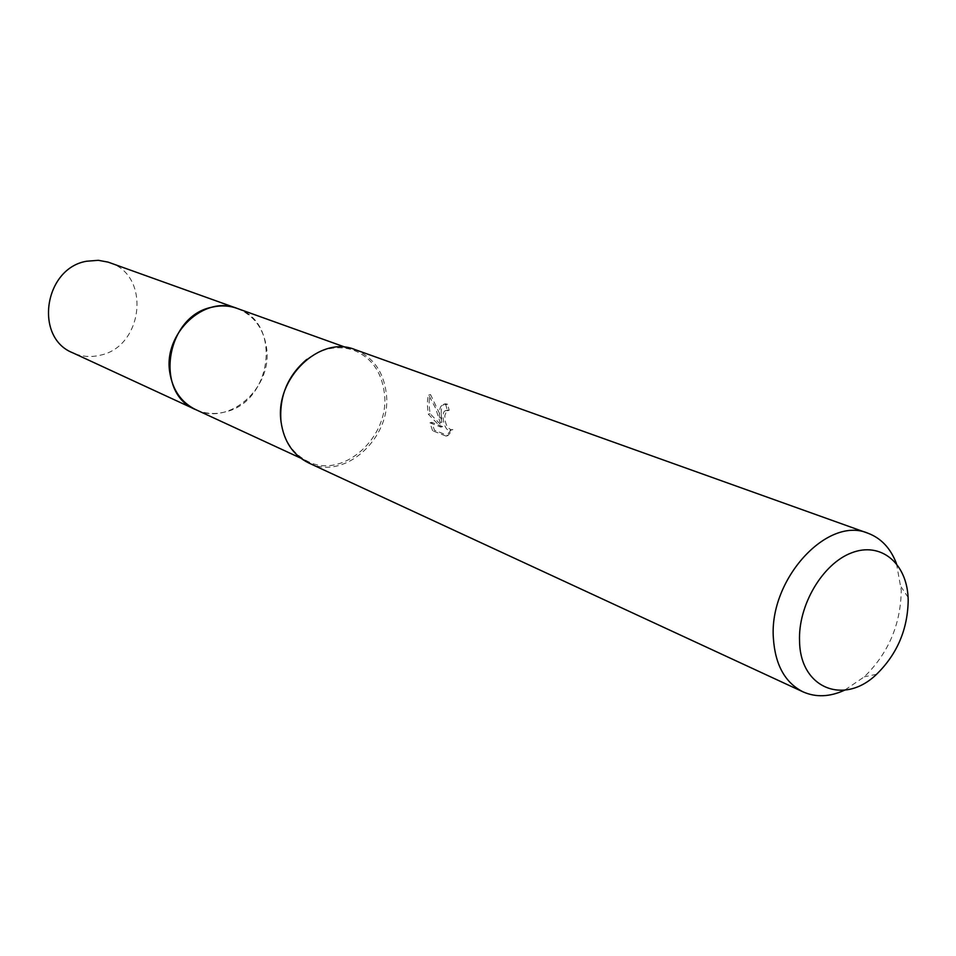 <?xml version="1.0" encoding="UTF-8"?>
<svg xmlns="http://www.w3.org/2000/svg" width="956" height="956" viewBox="0 0 956 956"><rect width="100%" height="100%" fill="white"/><g stroke="black" fill="none" stroke-linecap="round" stroke-linejoin="round"><path stroke-width="0.72" stroke-dasharray="4.78 3.58" d="M306.78 359.384C322.124 348.056 337.755 344.997 353.672 350.219C371.37 357.472 381.599 371.741 384.36 393.024C390.383 436.557 343.3 479.637 308.071 461.545C293.074 454.1 284.087 440.955 281.088 422.11M237.124 308.394C253.878 315.229 263.689 328.398 266.557 347.9C272.807 387.849 228.974 426.675 195.681 409.598M355.011 349.597C373.055 356.982 383.476 371.514 386.272 393.191C392.39 437.513 344.447 481.37 308.609 462.919M441.182 414.199L441.983 422.134L439.557 413.578L430.547 394.589C429.089 397.445 428.778 402.5 429.603 409.765L430.092 413.709L442.616 426.603L431.73 422.337L434.454 430.212L447.97 435.578L452.845 429.531L451.758 429.841C447.265 428.551 444.946 423.807 444.827 415.597L446.858 410.303L449.177 410.267L447.599 404.209L445.377 403.814C442.377 404.269 440.979 407.734 441.182 414.199M896.465 563.61L901.257 590.234C900.767 624.34 888.459 653.211 864.32 676.812L844.626 690.172M432.626 430.738L429.949 422.839L440.835 427.117L428.336 414.199C426.985 405.057 427.105 398.688 428.706 395.103L435.661 408.367L440.214 422.636C438.374 411.821 439.497 405.714 443.572 404.316L445.783 404.723L447.396 410.769L445.078 410.805C440.74 412.825 443.954 431.407 449.965 430.355L451.053 430.045L446.129 436.103L432.626 430.738L434.454 430.224M447.396 410.769L449.177 410.267M440.214 422.636L441.983 422.134M428.706 395.103L430.547 394.589M428.336 414.199L430.092 413.709M440.835 427.117L442.616 426.603M429.949 422.839L431.73 422.337M446.129 436.103L447.97 435.578M451.053 430.045L452.845 429.531M445.783 404.723L447.599 404.209M109.582 262.625C151.203 275.388 143.376 346.92 99.95 355.274C90.462 357.508 81.368 356.672 72.668 352.776M237.96 308.692C282.068 323.2 271.898 401.95 225.222 411.928C215.22 414.51 205.648 413.864 196.482 409.969M300.519 458.044L308.071 461.545M876.58 674.291L864.32 676.812M447.79 410.028L446.022 410.53M451.758 429.841L449.965 430.355M445.377 403.802L443.572 404.316M908.092 597.345L901.126 586.936M345.821 347.398L353.672 350.219"/><path stroke-width="1.43" d="M281.088 422.11L280.968 421.154C279.176 396.178 287.78 375.589 306.78 359.384M196.482 409.969L195.669 409.61C181.234 402.428 172.594 390 169.762 372.326C163.118 333.429 204.476 294.759 237.124 308.394L237.96 308.692M844.626 690.172C829.808 696.972 815.958 697.545 803.088 691.881L308.609 462.919C293.074 455.175 283.884 441.481 281.052 421.835C274.396 378.576 319.89 334.851 355.011 349.597L868.048 533.257C881.193 538.24 890.669 548.362 896.465 563.61M803.088 691.881C785.103 682.799 775.197 664.922 773.38 638.261C768.875 579.384 827.573 515.535 868.048 533.257M908.2 600.153C907.746 629.347 897.206 654.059 876.58 674.291C844.232 705.671 800.256 688.499 799.563 641.38C797.913 605.411 822.566 563.67 851.581 552.843C880.584 541.514 906.419 562.761 908.092 597.345L908.2 600.153M237.124 308.382C229.153 305.573 220.836 305.167 212.184 307.163C165.938 315.623 153.796 393.346 195.669 409.61L72.668 352.776C33.902 337.576 44.131 268.278 86.578 261.239L98.289 260.307L108.028 262.099L345.821 347.398M195.681 409.598L300.519 458.044"/></g></svg>
